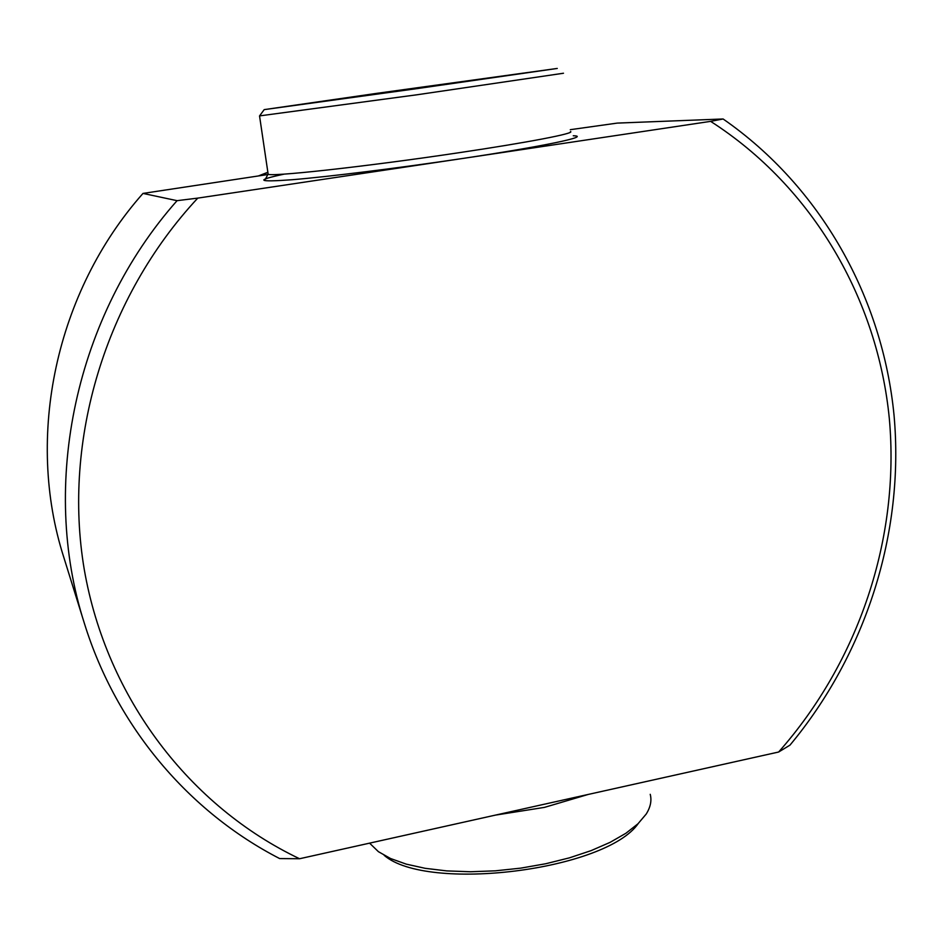 <?xml version="1.0" encoding="UTF-8"?>
<svg xmlns="http://www.w3.org/2000/svg" width="943" height="943" viewBox="0 0 943 943"><rect width="100%" height="100%" fill="white"/><g stroke="black" fill="none" stroke-linecap="round" stroke-linejoin="round"><path stroke-width="1.41" d="M429.053 86.662L336.132 99.498L429.053 86.662M259.573 115.895L417.596 94.689L563.49 73.236M377.483 93.251L557.266 68.438L416.535 88.689L264.205 109.624L377.483 93.251M384.155 855.313C427.061 892.608 605.83 870.495 638.246 823.522M650.234 794.312C651.861 800.595 650.517 807.173 646.203 814.057L638.01 823.746L625.904 833.27L610.145 842.335L591.131 850.621L569.419 857.847L545.691 863.753L520.736 868.138L495.37 870.825L470.463 871.756L446.829 870.908L425.21 868.326L406.28 864.142L390.555 858.519L378.426 851.682L369.585 843.148M197.771 198.113L177.06 200.67C75.275 315.551 39.689 484.443 84.363 623.311C116.531 727.136 189.237 812.1 279.67 858.578L299.568 858.743C190.38 806.736 106.642 698.657 84.257 569.454C62.403 440.298 105.298 297.446 197.771 198.113L710.633 121.364C812.96 187.079 877.756 299.402 889.343 418.81C900.129 538.477 858.684 661.538 778.635 752.019L299.568 858.743M84.363 623.311L63.77 557.242C25.119 436.833 55.578 291.976 142.994 193.421L268.154 174.479M778.635 752.019L789.951 745.159C865.886 653.923 904.608 533.054 894.058 415.439C882.707 298.059 821.212 187.162 723.116 118.983L617.252 123.097L570.279 129.686M723.116 118.983L710.633 121.364M142.994 193.421L177.06 200.67M570.503 131.513C575.631 133.234 529.023 142.31 459.088 152.695C365.365 166.758 266.633 177.496 268.118 174.007L268.071 173.724M495.346 815.129L544.441 807.385L588.161 794.454M267.883 172.463L259.455 175.763M284.291 174.101C254.563 180.431 257.239 182.305 292.306 179.712C328.294 176.765 398.63 168.054 461.433 158.648C543.757 146.389 591.921 136.122 573.261 135.768M264.205 109.624L259.525 115.954M266.35 178.616L265.407 179.135L268.118 174.007L259.549 115.954M258.512 175.905L267.859 172.263"/></g></svg>
